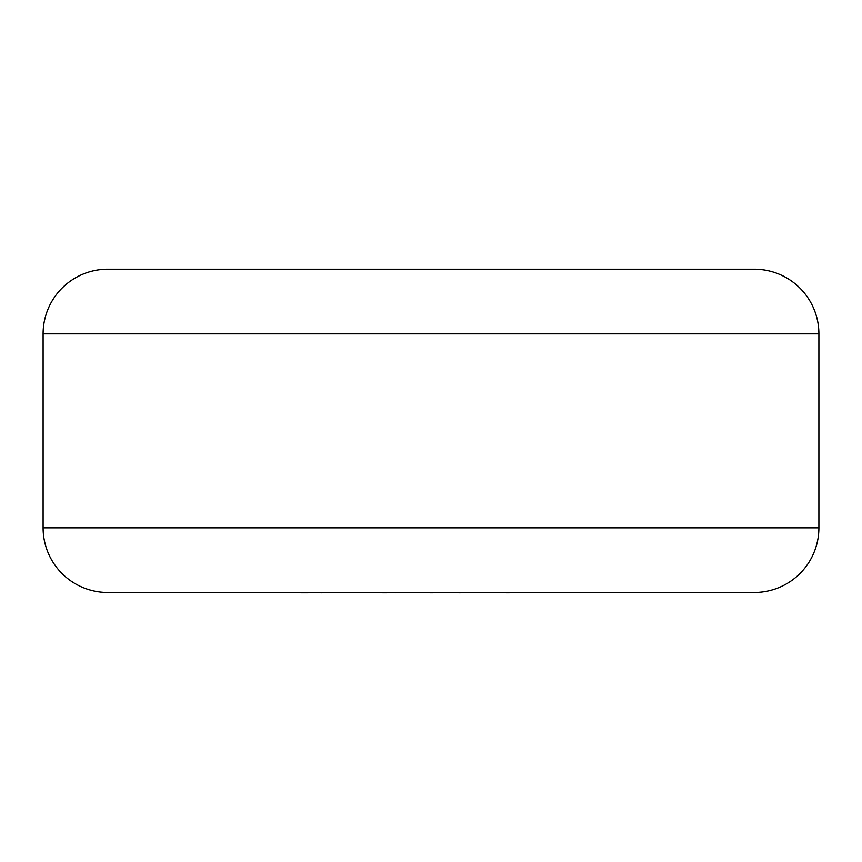 <?xml version="1.0" encoding="UTF-8"?>
<svg xmlns="http://www.w3.org/2000/svg" width="862" height="862" viewBox="0 0 862 862"><rect width="100%" height="100%" fill="white"/><g stroke="black" fill="none" stroke-linecap="round" stroke-linejoin="round"><path stroke-width="1.29" d="M509.323 592.463L649.937 592.463M509.323 592.787L460.351 592.463M460.351 592.787L432.692 592.463M432.692 592.787L395.389 592.463M395.389 592.787L386.65 592.463M386.65 592.787L321.935 592.463M321.935 592.787L308.143 592.463M308.143 592.787L202.678 592.463M107.75 269.213L754.25 269.213A64.65 64.65 0 0 1 818.9 333.863L43.1 333.863A64.65 64.65 0 0 1 107.75 269.213M43.1 333.863L43.1 527.813A64.65 64.65 0 0 0 107.75 592.463L754.25 592.463A64.65 64.65 0 0 0 818.9 527.813L818.9 333.863M43.1 527.813L818.9 527.813"/></g></svg>
